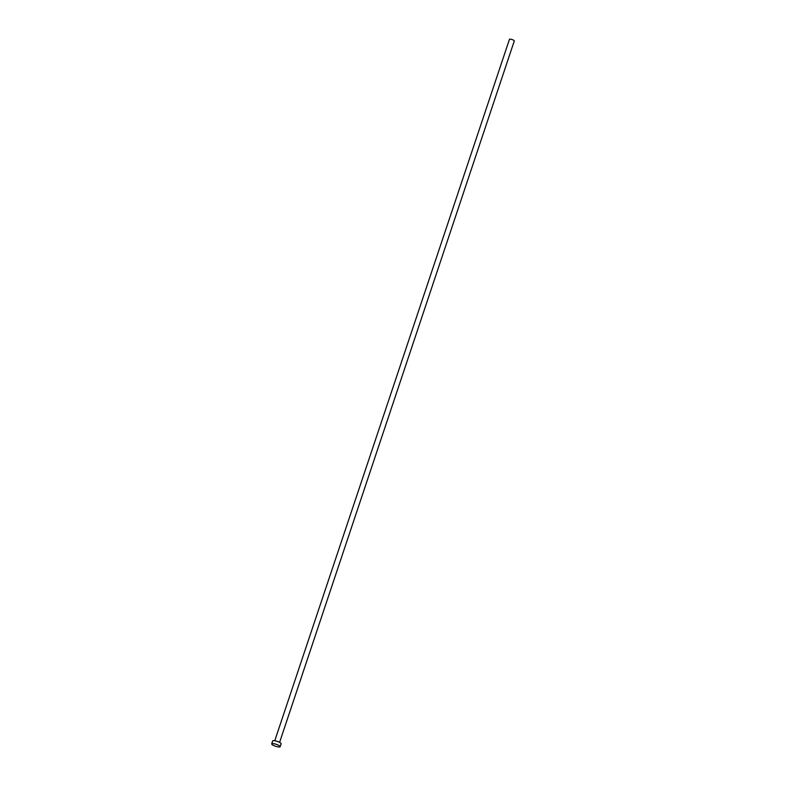 <?xml version="1.0" encoding="UTF-8"?>
<svg xmlns="http://www.w3.org/2000/svg" width="786" height="786" viewBox="0 0 786 786"><rect width="100%" height="100%" fill="white"/><g stroke="black" fill="none" stroke-linecap="round" stroke-linejoin="round"><path stroke-width="1.18" d="M274.766 740.746L509.466 39.3A2.545 0.59 18.5 0 1 513.003 39.919A2.545 0.59 18.5 0 1 514.299 40.921L279.6 742.357M271.701 743.87L272.683 740.933A4.461 1.022 18.5 0 1 278.883 742.013A4.461 1.022 18.5 0 1 281.142 743.762L280.16 746.7A4.461 1.022 18.5 0 1 273.96 745.619A4.461 1.022 18.5 0 1 271.701 743.87A4.461 1.022 18.5 0 1 277.9 744.951A4.461 1.022 18.5 0 1 280.16 746.7"/></g></svg>
